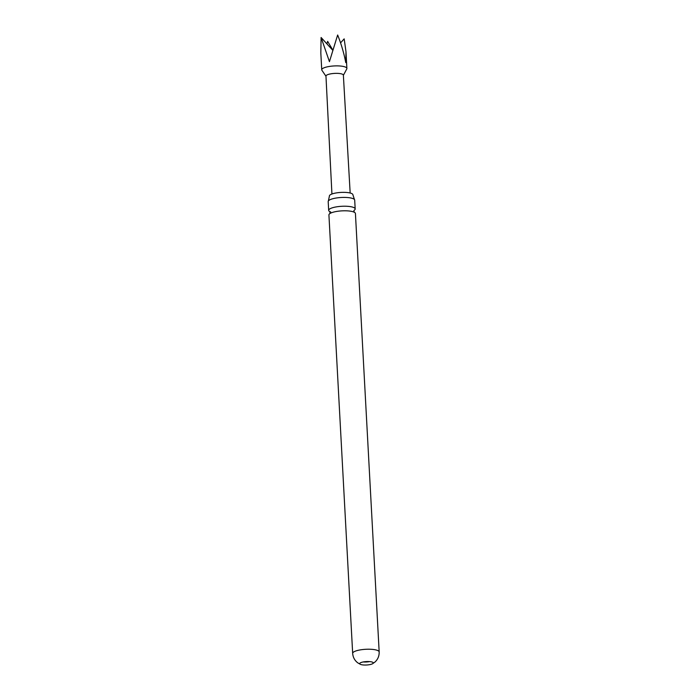 <?xml version="1.0" encoding="UTF-8"?>
<svg xmlns="http://www.w3.org/2000/svg" width="700" height="700" viewBox="0 0 700 700"><rect width="100%" height="100%" fill="white"/><g stroke="black" fill="none" stroke-linecap="round" stroke-linejoin="round"><path stroke-width="1.05" d="M329.945 211.689A13.274 3.36 -3.1 0 1 328.676 210.359A13.274 3.36 -3.1 0 1 329.77 208.924A13.274 3.36 -3.1 0 1 347.2 206.29A13.274 3.36 -3.1 0 1 355.18 208.924A13.274 3.36 -3.1 0 1 354.086 210.367A13.274 3.36 -3.1 0 1 354.051 210.385M328.379 200.952L329.402 196.088A11.769 2.975 -3.1 0 1 330.374 194.749A11.769 2.975 -3.1 0 1 343.586 192.351A11.769 2.975 -3.1 0 1 352.905 194.819L354.454 199.535A13.274 3.36 176.9 0 0 346.727 197.487A13.274 3.36 176.9 0 0 329.289 200.121A13.274 3.36 176.9 0 0 328.379 200.952A13.274 3.36 176.9 0 0 328.195 201.565L328.676 210.359M363.799 665A6.781 1.715 176.9 0 0 372.505 663.775A6.781 1.715 176.9 0 0 373.266 662.918A6.781 1.715 176.9 0 0 369.189 661.57A6.781 1.715 176.9 0 0 359.721 663.653A6.781 1.715 176.9 0 0 360.57 664.423A6.781 1.715 176.9 0 0 363.799 665M363.195 661.955A6.781 1.715 176.9 0 0 363.632 661.981A6.781 1.715 176.9 0 0 369.626 661.605M331.931 194.014L325.964 76.081A8.715 2.205 -3.1 0 1 331.467 73.719A8.715 2.205 -3.1 0 1 343.368 75.136L350.166 193.025M325.973 76.248L321.912 70.28A12.591 3.185 -3.1 0 1 321.738 69.808A12.591 3.185 -3.1 0 1 329.7 66.395A12.591 3.185 -3.1 0 1 346.885 68.451A12.591 3.185 -3.1 0 1 346.771 68.933L343.385 75.311M340.567 42.866L344.172 38.867L345.984 51.678L345.756 62.615C343.963 53.183 341.259 43.977 337.645 35L329.438 61.652L321.099 37.494L320.828 53.034L321.738 69.808M326.882 43.829L327.635 41.361L332.92 50.208M352.669 653.363A13.274 3.36 176.9 0 1 371.192 649.294A13.274 3.36 176.9 0 1 379.172 651.928L355.425 213.509A13.274 3.36 176.9 0 0 353.342 211.846A13.274 3.36 176.9 0 0 347.445 210.866A13.274 3.36 176.9 0 0 330.811 213.062A13.274 3.36 176.9 0 0 330.015 213.5A13.274 3.36 176.9 0 0 328.921 214.944L352.669 653.363C353.001 657.379 354.725 660.555 357.84 662.891L360.57 664.423M355.18 208.924L354.699 200.13A13.274 3.36 176.9 0 0 354.454 199.535M321.099 37.494L332.859 50.383M330.759 212.021L329.875 211.61L329.98 213.57M353.868 210.481L354.226 212.249M379.172 651.928C379.269 655.961 377.895 659.304 375.06 661.964L372.505 663.775M346.885 68.451L345.984 51.678"/></g></svg>
